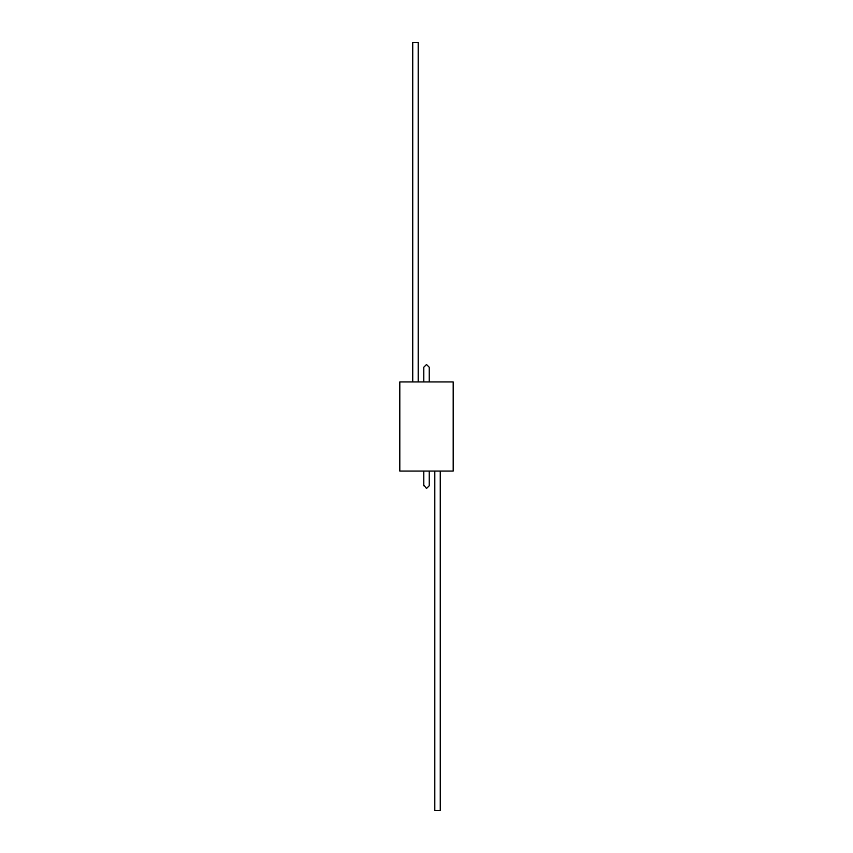 <?xml version="1.0" encoding="UTF-8"?>
<svg xmlns="http://www.w3.org/2000/svg" width="853" height="853" viewBox="0 0 853 853"><rect width="100%" height="100%" fill="white"/><g stroke="black" fill="none" stroke-linecap="round" stroke-linejoin="round"><path stroke-width="1.28" d="M453.188 381.941L399.812 381.941L399.812 471.059L453.188 471.059L453.188 381.941M434.817 471.059L434.817 810.35L440.255 810.35L440.255 471.059M412.745 381.941L412.745 42.65L418.183 42.65L418.183 381.941M423.781 485.005L426.5 488.481L429.219 485.762L429.219 471.059L429.219 485.762M423.781 471.346L423.781 483.31M423.781 485.762L423.781 471.059M423.781 381.941L423.781 367.238L426.5 364.519L429.219 367.238L429.219 381.941"/></g></svg>
